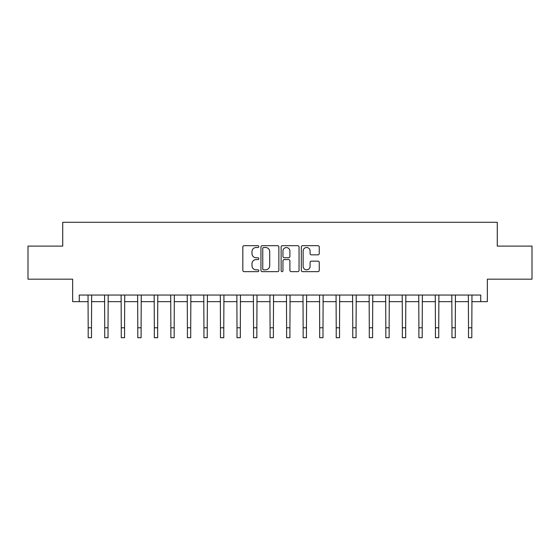 <?xml version="1.0" encoding="UTF-8"?>
<svg xmlns="http://www.w3.org/2000/svg" width="560" height="560" viewBox="0 0 560 560"><rect width="100%" height="100%" fill="white"/><g stroke="black" fill="none" stroke-linecap="round" stroke-linejoin="round"><path stroke-width="0.84" d="M258.832 246.596A0.91 0.91 0 0 0 257.929 245.686L244.132 245.686A1.295 1.295 0 0 0 242.83 246.981L242.83 270.354A1.295 1.295 0 0 0 244.132 271.656L257.929 271.656A0.91 0.91 0 0 0 258.832 270.746A0.91 0.91 0 0 0 257.929 269.836L256.144 269.836A4.158 4.158 0 0 1 251.986 265.678L251.986 263.732A4.158 4.158 0 0 1 256.144 259.581L257.929 259.581A0.91 0.91 0 0 0 258.832 258.671A0.91 0.91 0 0 0 257.929 257.761L256.144 257.761A4.158 4.158 0 0 1 251.986 253.603L251.986 251.657A4.158 4.158 0 0 1 256.144 247.506L257.929 247.506A0.91 0.91 0 0 0 258.832 246.596M317.947 254.842A1.295 1.295 0 0 0 319.249 253.54L319.249 246.981A1.295 1.295 0 0 0 317.947 245.686L302.624 245.686A1.295 1.295 0 0 0 301.329 246.981L301.329 270.354A1.295 1.295 0 0 0 302.624 271.656L317.947 271.656A1.295 1.295 0 0 0 319.249 270.354L319.249 262.437A1.295 1.295 0 0 0 317.947 261.135L311.388 261.135A1.295 1.295 0 0 0 310.093 262.437L310.093 266.364A3.472 3.472 0 0 1 306.621 269.836A3.472 3.472 0 0 1 303.142 266.364L303.142 250.978A3.472 3.472 0 0 1 306.621 247.506A3.472 3.472 0 0 1 310.093 250.978L310.093 253.54A1.295 1.295 0 0 0 311.388 254.842L317.947 254.842M79.261 301.658L79.261 295.05L480.739 295.05L480.739 301.658L487.354 301.658L487.354 279.174L532 279.174L532 246.099L497.273 246.099L497.273 222.292L62.727 222.292L62.727 246.099L28 246.099L28 279.174L72.646 279.174L72.646 301.658L88.186 301.658M278.866 246.981A1.295 1.295 0 0 0 277.564 245.686L262.241 245.686A1.295 1.295 0 0 0 260.946 246.981L260.946 270.354A1.295 1.295 0 0 0 262.241 271.656L277.564 271.656A1.295 1.295 0 0 0 278.866 270.354L278.866 246.981M282.436 245.686L297.759 245.686A1.295 1.295 0 0 1 299.054 246.981L299.054 270.354A1.295 1.295 0 0 1 297.759 271.656L291.2 271.656A1.295 1.295 0 0 1 289.898 270.354L289.898 260.876A1.295 1.295 0 0 0 288.603 259.581L284.249 259.581A1.295 1.295 0 0 0 282.954 260.876L282.954 270.746A0.91 0.91 0 0 1 282.044 271.656A0.91 0.91 0 0 1 281.134 270.746L281.134 246.981A1.295 1.295 0 0 1 282.436 245.686M91.497 301.658L104.727 301.658M108.031 301.658L121.261 301.658M124.565 301.658L137.795 301.658M141.099 301.658L154.329 301.658M157.64 301.658L170.863 301.658M174.174 301.658L187.404 301.658M190.708 301.658L203.938 301.658M207.242 301.658L220.472 301.658M223.783 301.658L237.006 301.658M240.317 301.658L253.54 301.658M256.851 301.658L270.081 301.658M273.385 301.658L286.615 301.658M289.919 301.658L303.149 301.658M306.46 301.658L319.683 301.658M322.994 301.658L336.217 301.658M339.528 301.658L352.758 301.658M356.062 301.658L369.292 301.658M372.596 301.658L385.826 301.658M389.137 301.658L402.36 301.658M405.671 301.658L418.901 301.658M422.205 301.658L435.435 301.658M438.739 301.658L451.969 301.658M455.273 301.658L468.503 301.658M471.814 301.658L480.739 301.658M263.669 247.506A0.91 0.91 0 0 0 262.766 248.409L262.766 268.926A0.91 0.91 0 0 0 263.669 269.836L265.552 269.836A4.158 4.158 0 0 0 269.71 265.678L269.71 251.657A4.158 4.158 0 0 0 265.552 247.506L263.669 247.506M289.898 251.041A3.472 3.472 0 0 0 286.426 247.569A3.472 3.472 0 0 0 282.954 251.041L282.954 256.459A1.295 1.295 0 0 0 284.249 257.761L288.603 257.761A1.295 1.295 0 0 0 289.898 256.459L289.898 251.041M88.032 295.05L88.186 327.789L91.497 327.789L91.651 295.05M88.186 327.789L88.186 337.708L91.497 337.708L91.497 327.789M104.566 295.05L104.727 327.789L108.031 327.789L108.192 295.05M104.727 327.789L104.727 337.708L108.031 337.708L108.031 327.789M121.1 295.05L121.261 327.789L124.565 327.789L124.726 295.05M121.261 327.789L121.261 337.708L124.565 337.708L124.565 327.789M137.641 295.05L137.795 327.789L141.099 327.789L141.26 295.05M137.795 327.789L137.795 337.708L141.099 337.708L141.099 327.789M154.175 295.05L154.329 327.789L157.64 327.789L157.794 295.05M154.329 327.789L154.329 337.708L157.64 337.708L157.64 327.789M170.709 295.05L170.863 327.789L174.174 327.789L174.328 295.05M170.863 327.789L170.863 337.708L174.174 337.708L174.174 327.789M187.243 295.05L187.404 327.789L190.708 327.789L190.869 295.05M187.404 327.789L187.404 337.708L190.708 337.708L190.708 327.789M203.777 295.05L203.938 327.789L207.242 327.789L207.403 295.05M203.938 327.789L203.938 337.708L207.242 337.708L207.242 327.789M220.318 295.05L220.472 327.789L223.783 327.789L223.937 295.05M220.472 327.789L220.472 337.708L223.783 337.708L223.783 327.789M236.852 295.05L237.006 327.789L240.317 327.789L240.471 295.05M237.006 327.789L237.006 337.708L240.317 337.708L240.317 327.789M253.386 295.05L253.54 327.789L256.851 327.789L257.005 295.05M253.54 327.789L253.54 337.708L256.851 337.708L256.851 327.789M269.92 295.05L270.081 327.789L273.385 327.789L273.546 295.05M270.081 327.789L270.081 337.708L273.385 337.708L273.385 327.789M286.454 295.05L286.615 327.789L289.919 327.789L290.08 295.05M286.615 327.789L286.615 337.708L289.919 337.708L289.919 327.789M302.995 295.05L303.149 327.789L306.46 327.789L306.614 295.05M303.149 327.789L303.149 337.708L306.46 337.708L306.46 327.789M319.529 295.05L319.683 327.789L322.994 327.789L323.148 295.05M319.683 327.789L319.683 337.708L322.994 337.708L322.994 327.789M336.063 295.05L336.217 327.789L339.528 327.789L339.682 295.05M336.217 327.789L336.217 337.708L339.528 337.708L339.528 327.789M352.597 295.05L352.758 327.789L356.062 327.789L356.223 295.05M352.758 327.789L352.758 337.708L356.062 337.708L356.062 327.789M369.131 295.05L369.292 327.789L372.596 327.789L372.757 295.05M369.292 327.789L369.292 337.708L372.596 337.708L372.596 327.789M385.672 295.05L385.826 327.789L389.137 327.789L389.291 295.05M385.826 327.789L385.826 337.708L389.137 337.708L389.137 327.789M402.206 295.05L402.36 327.789L405.671 327.789L405.825 295.05M402.36 327.789L402.36 337.708L405.671 337.708L405.671 327.789M418.74 295.05L418.901 327.789L422.205 327.789L422.359 295.05M418.901 327.789L418.901 337.708L422.205 337.708L422.205 327.789M435.274 295.05L435.435 327.789L438.739 327.789L438.9 295.05M435.435 327.789L435.435 337.708L438.739 337.708L438.739 327.789M451.808 295.05L451.969 327.789L455.273 327.789L455.434 295.05M451.969 327.789L451.969 337.708L455.273 337.708L455.273 327.789M468.349 295.05L468.503 327.789L471.814 327.789L471.968 295.05M468.503 327.789L468.503 337.708L471.814 337.708L471.814 327.789"/></g></svg>
